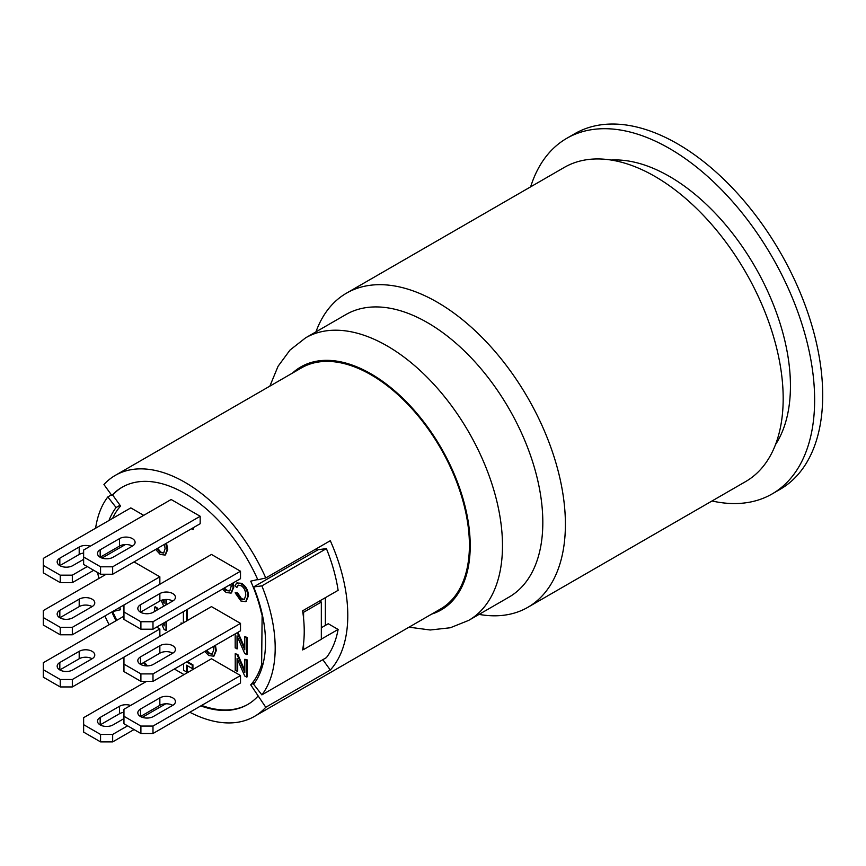<?xml version="1.0" encoding="UTF-8"?>
<svg xmlns="http://www.w3.org/2000/svg" width="866" height="866" viewBox="0 0 866 866"><rect width="100%" height="100%" fill="white"/><g stroke="black" fill="none" stroke-linecap="round" stroke-linejoin="round"><path stroke-width="1.3" d="M83.634 557.022L83.634 550.029L171.143 499.509L200.176 516.277L112.667 566.797L112.667 574.245L100.564 574.245L83.634 564.47L83.634 557.022L100.564 566.797L112.667 566.797M100.164 549.802L119.519 538.62A9.125 5.272 180 0 1 129.467 537.483A9.125 5.272 180 0 1 135.096 542.354A9.125 5.272 180 0 1 132.422 546.078L113.067 557.249A9.125 5.272 180 0 1 103.13 558.397A9.125 5.272 180 0 1 97.49 553.526A9.125 5.272 180 0 1 100.164 549.802L100.164 557.249L119.519 546.078L119.519 538.62M200.176 516.277L200.176 523.724L112.667 574.245M132.422 546.078A9.125 5.272 -0 0 0 119.519 546.078M100.564 574.245L100.564 566.797M134.046 729.551L112.667 741.891L100.564 741.891L83.634 732.116L83.634 724.669L100.564 734.444L112.667 734.444L112.667 741.891M123.957 712.307A9.125 5.272 -0 0 0 119.519 713.725L100.164 724.896L100.164 717.449L119.519 706.266A9.125 5.272 180 0 1 130.604 705.454M146.549 681.358L83.634 717.676L83.634 724.669M165.731 703.809L142.316 717.329M127.583 725.827L112.667 734.444M174.369 669.017L184.047 674.603M123.957 718.607L113.067 724.896A9.125 5.272 180 0 1 103.13 726.044A9.125 5.272 180 0 1 97.49 721.172A9.125 5.272 180 0 1 100.164 717.449M100.564 741.891L100.564 734.444M93.712 570.293L72.333 582.634L60.241 582.634L43.3 572.848L43.3 565.401L60.241 575.176L72.333 575.176L72.333 582.634M83.634 553.049A9.125 5.272 -0 0 0 79.196 554.457L59.83 565.639L59.83 558.18L79.196 547.009A9.125 5.272 180 0 1 90.281 546.197M143.724 515.346L130.809 507.887L43.3 558.418L43.3 565.401M125.408 544.541L101.982 558.061M87.26 566.57L72.333 575.176M83.634 559.349L72.744 565.639A9.125 5.272 180 0 1 62.796 566.775A9.125 5.272 180 0 1 57.167 561.904A9.125 5.272 180 0 1 59.83 558.18M60.241 582.634L60.241 575.176M240.51 571.224L152.99 621.745L152.99 629.203L240.51 578.672L240.51 571.224L211.477 554.457L72.333 634.789L60.241 634.789L43.3 625.014L43.3 617.555L60.241 627.341L72.333 627.341L72.333 634.789M92.099 606.611A9.125 5.272 -0 0 0 79.196 606.611L59.83 617.794L59.83 610.335L79.196 599.164A9.125 5.272 180 0 1 89.133 598.016A9.125 5.272 180 0 1 94.773 602.888A9.125 5.272 180 0 1 92.099 606.611L72.744 617.794A9.125 5.272 180 0 1 62.796 618.93A9.125 5.272 180 0 1 57.167 614.07A9.125 5.272 180 0 1 59.83 610.335M106.215 574.245L43.3 610.573L43.3 617.555M134.035 561.904L159.853 576.81L159.853 584.258M159.853 576.81L72.333 627.341M60.241 634.789L60.241 627.341M240.51 623.379L152.99 673.9L152.99 681.358L240.51 630.827L240.51 623.379L211.477 606.611L72.333 686.944L60.241 686.944L43.3 677.169L43.3 669.71L60.241 679.496L72.333 679.496L72.333 686.944M92.099 658.766A9.125 5.272 -0 0 0 79.196 658.766L59.83 669.948L59.83 662.501L79.196 651.319A9.125 5.272 180 0 1 89.133 650.182A9.125 5.272 180 0 1 94.773 655.042A9.125 5.272 180 0 1 92.099 658.766L72.744 669.948A9.125 5.272 180 0 1 62.796 671.085A9.125 5.272 180 0 1 57.167 666.225A9.125 5.272 180 0 1 59.83 662.501M123.957 616.159L43.3 662.728L43.3 669.71M156.627 627.103L159.853 628.965L159.853 636.413M159.853 628.965L72.333 679.496M60.241 686.944L60.241 679.496M152.99 629.203L140.898 629.203L123.957 619.417L123.957 611.97L140.898 621.745L152.99 621.745M172.756 601.026A9.125 5.272 -0 0 0 159.853 601.026L140.498 612.197L140.498 604.749L159.853 593.578A9.125 5.272 180 0 1 169.801 592.431A9.125 5.272 180 0 1 175.43 597.302A9.125 5.272 180 0 1 172.756 601.026L153.401 612.197A9.125 5.272 180 0 1 143.453 613.345A9.125 5.272 180 0 1 137.824 608.473A9.125 5.272 180 0 1 140.498 604.749M123.957 604.988L123.957 611.97M140.898 629.203L140.898 621.745M152.99 681.358L140.898 681.358L123.957 671.572L123.957 664.125L140.898 673.9L152.99 673.9M172.756 653.18A9.125 5.272 -0 0 0 159.853 653.18L140.498 664.363L140.498 656.904L159.853 645.733A9.125 5.272 180 0 1 169.801 644.585A9.125 5.272 180 0 1 175.43 649.457A9.125 5.272 180 0 1 172.756 653.18L153.401 664.363A9.125 5.272 180 0 1 143.453 665.499A9.125 5.272 180 0 1 137.824 660.628A9.125 5.272 180 0 1 140.498 656.904M123.957 657.142L123.957 664.125M140.898 681.358L140.898 673.9M123.957 716.279L123.957 709.297L211.477 658.766L240.51 675.534L240.51 682.982L152.99 733.513L140.898 733.513L123.957 723.738L123.957 716.279L140.898 726.065L152.99 726.065L152.99 733.513M172.756 705.335A9.125 5.272 -0 0 0 159.853 705.335L140.498 716.518L140.498 709.059L159.853 697.888A9.125 5.272 180 0 1 169.801 696.74A9.125 5.272 180 0 1 175.43 701.612A9.125 5.272 180 0 1 172.756 705.335L153.401 716.518A9.125 5.272 180 0 1 143.453 717.654A9.125 5.272 180 0 1 137.824 712.794A9.125 5.272 180 0 1 140.498 709.059M240.51 675.534L152.99 726.065M140.898 733.513L140.898 726.065M122.528 487.006A125.473 72.441 -120 0 0 112.677 495.049L111.866 495.514L103.942 484.527A139.166 80.343 60 0 1 115.275 475.38A139.166 80.343 60 0 1 265.775 577.958L330.303 540.709A139.166 80.343 60 0 1 347.786 615.466A139.166 80.343 60 0 1 330.303 670.024L265.775 707.284A139.166 80.343 60 0 1 254.431 716.42A139.166 80.343 60 0 1 189.816 712.253M109.116 624.732A139.166 80.343 60 0 1 104.905 615.986M115.275 475.38L301.433 367.909A139.166 80.343 60 0 1 408.676 405.191A139.166 80.343 60 0 1 469.415 545.234A139.166 80.343 60 0 1 440.599 608.95L254.431 716.42M303.587 618.508A127.757 73.762 -120 0 0 302.775 611.829L303.587 612.294L303.587 618.508A127.757 73.762 -120 0 1 303.587 643.341L303.587 649.554L321.329 639.303L321.329 602.054L303.587 612.294M303.436 649.468L302.624 649.933A127.757 73.762 -120 0 0 302.775 649.089L303.587 649.554M319.565 601.036L321.329 602.054M302.775 649.089A127.757 73.762 -120 0 0 303.587 643.341M302.775 611.829A127.757 73.762 -120 0 0 302.624 610.811L338.119 590.32A127.757 73.762 60 0 0 326.406 548.622L261.878 585.871L253.63 586.942A114.063 65.859 60 0 1 253.63 684.27L261.878 694.878A127.757 73.762 -120 0 0 261.878 585.871M321.329 627.731L328.246 623.737L338.119 629.441L321.329 639.13M325.367 597.681L325.367 625.404M263.123 663.616L261.64 664.46L262.138 613.864M338.119 629.441A127.757 73.762 60 0 1 326.406 657.619L261.878 694.878M326.406 548.622L318.158 549.693L253.63 586.942M316.978 550.365A111.79 64.539 -120 0 0 316.328 548.773M330.303 670.024L322.834 659.686M265.775 707.284L250.718 684.833A111.79 64.539 -120 0 0 261.64 664.46M250.718 684.833L255.015 682.365M261.64 614.146A111.79 64.539 -120 0 0 250.718 581.162L257.732 579.538M111.866 495.514A125.473 72.441 60 0 1 122.117 487.244A125.473 72.441 60 0 1 257.841 579.798L265.775 577.958M112.677 495.049L120.601 506.036A111.79 64.539 -120 0 0 112.612 518.398M119.627 607.488A111.79 64.539 -120 0 0 120.601 609.718L112.677 611.548A125.473 72.441 -120 0 0 116.802 620.294M144.276 662.176A125.473 72.441 -120 0 0 147.501 665.889M201.626 705.433A125.473 72.441 -120 0 0 247.99 704.329M163.393 599.759L164.129 601.459M166.618 599.488L166.618 604.576M233.062 582.97L233.766 587.245L231.363 592.907M236.959 582.948L241.56 583.305C246.128 586.336 248.401 590.58 248.39 596.035L246.052 601.437M235.151 592.809L237.046 593.372L240.932 599.12L244.288 599.586L245.771 595.278C245.641 590.699 244.082 587.505 241.084 585.676L238.107 585.286L236.84 587.494L234.913 585.817L236.624 583.11L240.921 583.673C245.479 586.704 247.763 590.948 247.752 596.414L245.749 601.643L240.889 600.993L235.151 592.809L237.695 593.004L241.571 598.742L244.591 599.369M238.442 585.135L236.84 587.494M215.439 645.311L216.305 650.572L213.978 655.963M206.66 650.377L209.496 653.278L212.506 653.906M237.706 659.881L237.706 671.182L235.227 670.49L235.227 653.722L237.197 654.869L244.829 672.438L244.829 659.275L246.669 660.336L246.669 677.093L244.699 675.956L237.067 658.387L237.067 671.551M235.227 653.722L237.847 654.49L244.829 670.576M244.829 659.275L247.319 659.957L247.319 676.725L246.669 677.093M187.273 609.404L187.273 620.586M181.243 624.072L180.983 623.033L182.65 623.249M237.674 637.333L237.674 648.634L235.184 647.941L235.184 633.901M237.955 632.299L244.797 648.028M237.316 632.678L244.797 649.89L244.797 636.727L247.275 637.408L247.275 654.176L246.626 654.555L244.656 653.408L237.024 635.839L237.024 649.002M166.489 543.177L167.733 549.466L165.395 554.868M157.623 548.297L160.914 552.183L163.934 552.811M154.57 611.526L154.57 607.163L155.22 606.785L157.179 607.921L157.915 609.599M163.739 623L164.172 624.007M166.662 621.312L166.662 630.156L166.012 630.535L164.042 629.398L161.758 624.137M187.273 661.57L192.923 664.828L192.923 668.173L192.274 668.552L192.274 665.196L186.634 661.938M187.11 665.575L187.11 671.529L186.471 671.908L186.471 665.196L192.274 668.552M193.724 527.448L193.086 529.689L193.086 527.816M120.038 505.257L116.087 507.53A114.063 65.859 -120 0 0 108.986 520.498M98.919 578.456A127.757 73.762 60 0 1 97.598 572.534M95.606 528.217A127.757 73.762 60 0 1 107.828 496.932L116.087 507.53M111.4 494.865L107.828 496.932M112.677 611.548L111.725 612.045M257.841 696.296A125.473 72.441 60 0 1 247.589 704.567A125.473 72.441 60 0 1 200.825 705.898M146.278 665.889A125.473 72.441 60 0 1 143.475 662.642M116.001 620.76A125.473 72.441 60 0 1 111.866 612.013M191.473 528.747L193.086 529.689M183.56 663.702L183.56 670.23L186.471 671.908M192.923 664.828L192.274 665.196M154.57 607.163L156.54 608.3L157.266 609.967M157.179 607.921L156.54 608.3M163.089 623.368L164.172 625.869L164.172 622.741M166.012 621.68L166.012 630.535M165.839 543.545L167.084 549.845L165.092 555.074L160.232 554.435L155.62 549.445M156.973 548.665L160.275 552.551L163.631 553.028L165.103 548.708L164.464 544.346M244.797 636.727L246.626 637.787L246.626 654.555M247.275 637.408L246.626 637.787M186.634 609.783L186.634 620.954M180.983 623.033L182.012 623.628M183.408 622.816L183.408 611.645M237.847 654.49L237.197 654.869M247.319 659.957L246.669 660.336M214.79 645.679L215.666 650.94L213.664 656.179L208.803 655.53L204.722 651.492M206.011 650.745L208.847 653.646L212.202 654.122L213.686 649.814L213.328 646.523M237.695 593.004L237.046 593.372M224.316 588.025L226.805 590.222L230.01 590.764M230.93 584.204L231.135 586.455L229.728 590.969L226.156 590.59L223.666 588.393M232.413 583.348L233.116 587.624L231.049 593.113L226.167 592.496L222.41 589.129M163.739 606.232L161.195 600.387M162.656 599.922L164.129 603.321L164.129 599.629M165.969 599.488L165.969 604.944M315.949 331.862A181.373 104.71 60 0 1 346.476 293.173A181.373 104.71 60 0 1 486.237 341.756A181.373 104.71 60 0 1 565.401 524.287A181.373 104.71 60 0 1 527.838 607.315A181.373 104.71 60 0 1 479.071 614.395M527.838 607.315L745.615 481.583A181.373 104.71 -120 0 0 783.178 398.555A181.373 104.71 -120 0 0 704.004 216.024A181.373 104.71 -120 0 0 564.242 167.441L346.476 293.173M772.115 493.945L780.179 489.279A205.318 118.545 -120 0 0 822.7 395.286A205.318 118.545 -120 0 0 733.08 188.658A205.318 118.545 -120 0 0 574.851 133.656L566.786 138.311A205.318 118.545 60 0 1 725.004 193.324A205.318 118.545 60 0 1 814.635 399.951A205.318 118.545 60 0 1 772.115 493.945A205.318 118.545 60 0 1 712.014 500.981M530.641 186.839A205.318 118.545 60 0 1 566.786 138.311M775.492 444.615A171.1 98.789 -120 0 0 755 266.728A171.1 98.789 -120 0 0 611.201 160.048M409.023 627.168L430.207 629.993L450.298 627.763L468.701 620.381L509.035 597.096A163.122 94.177 -120 0 0 509.035 408.741A163.122 94.177 -120 0 0 345.913 314.564L305.59 337.848L290.013 350.059L278.051 366.296L269.867 386.128M119.519 706.266L119.519 713.725M79.196 547.009L79.196 554.457M79.196 599.164L79.196 606.611M79.196 651.319L79.196 658.766M159.853 593.578L159.853 601.026M159.853 645.733L159.853 653.18M159.853 697.888L159.853 705.335M167.733 549.466L167.084 549.845M160.914 552.183L160.275 552.551M216.305 650.572L215.666 650.94M209.496 653.278L208.847 653.646M241.56 583.305L240.921 583.673M248.39 596.035L247.752 596.414M241.571 598.742L240.932 599.12M226.805 590.222L226.156 590.59M233.766 587.245L233.116 587.624M431.669 614.102A140.303 81.003 -120 0 0 464.901 505.636A140.303 81.003 -120 0 0 371.016 373.863A140.303 81.003 -120 0 0 292.502 373.062M468.701 620.381A163.122 94.177 -120 0 0 493.707 489.669A163.122 94.177 -120 0 0 387.145 345.924A163.122 94.177 -120 0 0 305.59 337.848M165.092 555.074L165.731 554.705M213.664 656.179L214.313 655.8M236.624 583.11L237.273 582.742M245.749 601.643L246.388 601.275M231.049 593.113L231.698 592.734"/></g></svg>
